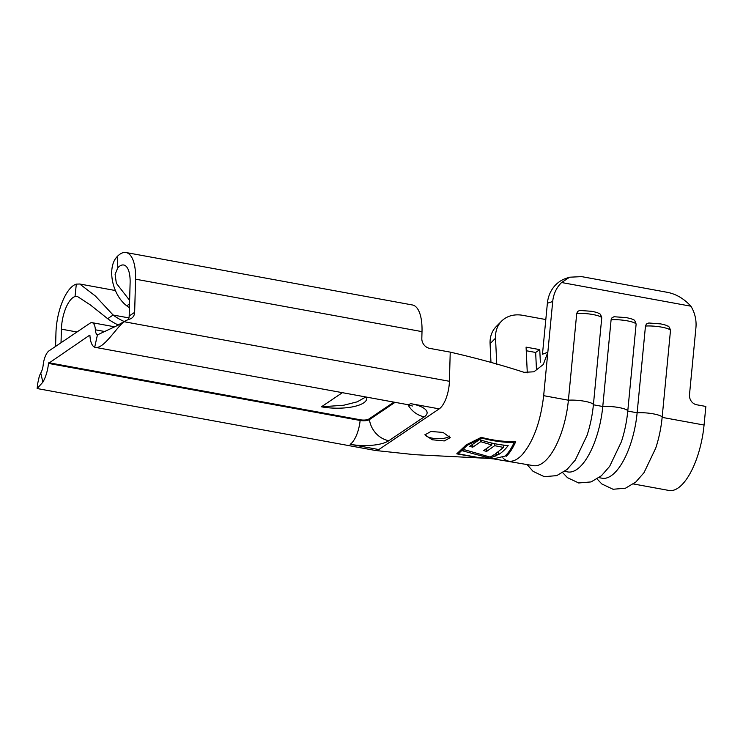 <?xml version="1.0" encoding="UTF-8"?>
<svg xmlns="http://www.w3.org/2000/svg" width="743" height="743" viewBox="0 0 743 743"><rect width="100%" height="100%" fill="white"/><g stroke="black" fill="none" stroke-linecap="round" stroke-linejoin="round"><path stroke-width="1.11" d="M425.015 434.488A12.696 4.217 -178.4 0 0 432.203 438.138A12.696 4.217 -178.4 0 0 449.71 436.085M443.069 432.417L450.258 437.627L444.277 440.933L432.157 439.763L424.968 434.822L430.912 431.488L443.069 432.417M636.119 324.106L636.101 324.347A15.231 2.944 -174.5 0 0 627.333 320.846A15.231 2.944 -174.5 0 0 611.099 319.778L612.009 317.744L614.034 316.741L626.423 317.623C634.429 319.471 631.541 319.137 633.342 319.75C634.308 319.629 635.228 321.078 636.119 324.106M601.746 317.809L601.728 318.06A15.231 2.944 -174.5 0 0 592.96 314.549A15.231 2.944 -174.5 0 0 576.726 313.481L577.636 311.456L579.661 310.444L592.05 311.326C600.056 313.184 597.168 312.849 598.969 313.462C599.935 313.332 600.855 314.791 601.746 317.809M648.797 322.991L660.796 323.911C668.802 325.768 665.914 325.434 667.716 326.047C668.681 325.926 669.601 327.375 670.492 330.394L670.474 330.644A15.231 2.944 -174.5 0 0 661.707 327.143A15.231 2.944 -174.5 0 0 645.472 326.066L646.382 324.041L648.797 323.001M690.906 306.2C684.052 298.742 676.279 294.126 667.595 292.37L581.667 276.628L569.621 277.204L561.615 282.526L690.906 306.2A31.735 28.466 71.9 0 1 695.922 327.737L689.495 394.626A8.888 7.969 -108.1 0 0 696.683 404.768L705.85 406.449L704.067 425.042A58.391 23.2 100.4 0 1 669.016 490.473L633.417 483.953M114.515 326.781L92.058 322.666A13.328 5.294 100.4 0 0 90.014 323.214L49.112 350.77A13.328 5.294 100.4 0 0 43.187 364.962A9.696 3.854 100.4 0 1 40.754 373.079L42.88 382.153L37.15 388.533L37.698 383.62M342.374 392.685L321.413 406.811L343.721 405.232L357.216 401.833L365.816 396.985M321.413 406.811A31.735 10.541 -178.4 0 0 366.763 398.517A31.735 10.541 -178.4 0 0 366.522 397.106M477.164 457.447L456.75 453.852L466.158 444.899L481.288 437.339C492.739 440.367 504.218 441.806 515.716 441.667C512.633 448.549 509.438 453.453 506.141 456.369L506.187 454.874M502.816 457.818A58.391 23.2 -79.6 0 0 508.611 461.106A58.391 23.2 -79.6 0 0 512.828 460.939A58.391 23.2 -79.6 0 0 522.255 454.642M561.615 282.526A31.735 28.466 71.9 0 0 552.708 301.509L547.832 352.275L543.282 364.525L533.911 371.797L524.038 372.327C501.711 365.036 477.108 358.302 450.23 352.126L429.603 348.356A8.888 7.597 -124 0 1 421.82 338.511L422.005 331.629A38.395 15.259 -79.6 0 0 412.43 304.974L125.994 252.527A38.395 15.259 100.4 0 1 135.57 279.182L134.65 312.329A8.888 7.597 -124 0 1 131.595 318.227A8.888 7.597 -124 0 1 129.914 319.035A40.624 34.745 56 0 0 123.923 321.691L115.982 326.196L97.426 334.889L94.695 347.241A22.383 8.897 100.4 0 1 89.931 335.492L89.857 335.214M450.23 352.126L449.413 381.289A22.383 8.897 100.4 0 1 439.206 408.873L378.828 449.561A22.383 8.897 100.4 0 1 375.382 450.472A22.383 8.897 100.4 0 1 375.252 450.444M490.974 362.463L490.083 343.712A31.735 25.141 -135.4 0 1 496.12 326.679A31.735 25.141 -135.4 0 1 496.185 326.623M545.808 319.546L522.84 315.338A31.735 25.141 44.6 0 0 501.562 321.162A31.735 25.141 44.6 0 0 495.525 338.186L496.751 364.265M564.671 471.368L567.726 471.926A58.391 23.2 100.4 0 0 602.768 406.495L593.397 404.786A58.391 23.2 100.4 0 1 586.989 435.537L575.268 460.093L567.048 469.465L556.711 475.631L544.322 476.672L533.075 471.368L527.028 464.477M576.726 313.481L568.395 400.208A58.391 23.2 100.4 0 1 533.353 465.638L493.807 458.942M704.067 425.042L662.143 417.371A58.391 23.2 100.4 0 1 655.735 448.122L644.014 472.678L635.794 482.049L625.457 488.216L613.059 489.265L601.821 483.962L597.112 478.984M645.472 326.066L637.141 412.792A58.391 23.2 100.4 0 1 602.099 478.223L599.044 477.665M670.474 330.644L662.143 417.371A15.231 2.944 5.5 0 0 653.376 413.87A15.231 2.944 5.5 0 0 637.141 412.792L627.77 411.074A58.391 23.2 100.4 0 1 621.362 441.825L609.641 466.381L601.421 475.752L591.084 481.919L578.686 482.969L567.448 477.665L562.739 472.687M527.289 372.819L526.081 347.13L539.762 349.628L540.356 362.268M601.728 318.06L593.397 404.786A15.231 2.944 5.5 0 0 584.63 401.276A15.231 2.944 5.5 0 0 568.395 400.208L543.662 395.675L547.832 352.275L542.474 354.225L547.377 303.246A31.735 28.466 -108.1 0 1 566.185 278.328L569.621 277.204M636.101 324.347L627.77 411.074A15.231 2.944 5.5 0 0 619.003 407.573A15.231 2.944 5.5 0 0 602.768 406.495L611.099 319.778M536.409 368.37L535.657 352.461L539.762 349.628M526.248 350.742L535.657 352.461M61.028 342.737L61.409 329.149A25.708 10.216 100.4 0 1 75.034 296.55L77.43 296.485L90.47 305.011L107.661 318.691L113.112 315.023A50.775 43.428 56 0 0 124.239 321.505M107.661 318.691A50.775 43.428 56 0 0 118.508 325.062M55.576 346.414L55.957 332.827A38.395 15.259 100.4 0 1 76.315 284.123L79.724 284.002L95.42 296.039L113.112 315.023L128.92 317.911M129.421 307.732A50.775 43.428 -124 0 1 126.747 305.837L129.533 303.961M129.626 300.367L116.335 283.269L115.109 274.316L117.821 267.721A25.708 10.216 100.4 0 1 123.709 265.01A25.708 10.216 100.4 0 1 130.118 282.851L129.189 315.998A8.888 7.597 -124 0 1 128.223 319.629M393.929 402.13L368.881 419.015A6.343 2.108 1.6 0 1 360.42 419.795L360.141 420.473L48.499 363.411L89.68 335.177M92.058 322.666A13.328 5.294 100.4 0 1 95.364 329.799L105.58 331.675M449.413 381.289L123.923 321.691C114.803 329.604 103.036 350.027 94.695 347.241L407.118 404.545A22.383 8.897 -79.6 0 0 410.563 403.625A29.023 9.64 -178.4 0 1 424.29 416.823L388.84 440.71A29.023 9.64 1.6 0 1 350.176 444.314A22.383 8.897 -79.6 0 0 360.141 420.473A6.975 2.313 1.6 0 0 369.429 419.609A22.383 19.151 56 0 0 388.84 440.71M97.426 334.889A9.696 3.854 100.4 0 1 95.364 329.799M126.747 305.837C111.664 294.265 106.899 266.96 117.199 256.576A38.395 15.259 100.4 0 1 125.994 252.527M48.499 363.411A22.383 8.897 100.4 0 1 42.88 382.153M40.754 373.079L39.37 375.912L37.624 383.834M75.034 296.55L76.315 284.123M485.133 458.069L478.603 457.558L458.31 453.824L467.31 445.261L467.328 444.323M458.31 453.824L458.357 452.348M467.31 445.261L481.761 438.045C492.516 441.008 503.308 442.512 514.119 442.54C511.165 448.846 508.119 453.369 504.989 456.1L493.296 458.895L488.56 458.385L496.928 455.543L494.002 454.781L490.166 457.084L464.533 449.747L462.787 450.89L488.43 457.744L484.65 458.013M514.119 442.54L514.147 441.565M481.761 438.045L481.78 437.488M508.184 445.586C498.599 444.825 489.061 442.819 479.56 439.577L469.771 446.292L472.697 447.212L480.74 441.676L491.727 444.955L483.674 450.574L486.609 451.438L494.652 445.689L503.466 447.407L495.395 453.908L498.33 454.679C501.664 452.775 504.952 449.747 508.184 445.586M485.959 458.115L488.56 458.394M488.43 457.744L488.457 456.685M472.697 447.212L472.78 444.249M480.74 441.676L480.786 439.958M491.727 444.955L491.773 443.088M486.609 451.438L486.684 448.493M494.652 445.689L494.708 443.738M503.466 447.407L503.531 445.076M498.33 454.679L498.404 451.744M543.662 395.675C540.607 421.671 533.474 441.333 522.264 454.651M495.525 338.186L490.083 343.712M552.708 301.509L547.377 303.246M378.828 449.561L350.176 444.314M439.206 408.873L410.563 403.625M76.966 332L61.409 329.149M134.65 312.329L129.189 315.998M422.005 331.629L135.57 279.182M360.42 419.795L48.778 362.733M117.821 267.721L117.199 256.576M407.935 404.703A22.383 19.151 56 0 0 424.29 416.823M368.881 419.015A0.632 0.539 -124 0 1 369.429 419.609L395.062 402.334M375.828 450.527L414.613 454.67L488.857 458.412M496.12 326.679L501.562 321.162M375.382 450.472L37.15 388.543M115.388 290.532L79.715 284.002M407.118 404.545L412.439 406.003"/></g></svg>
